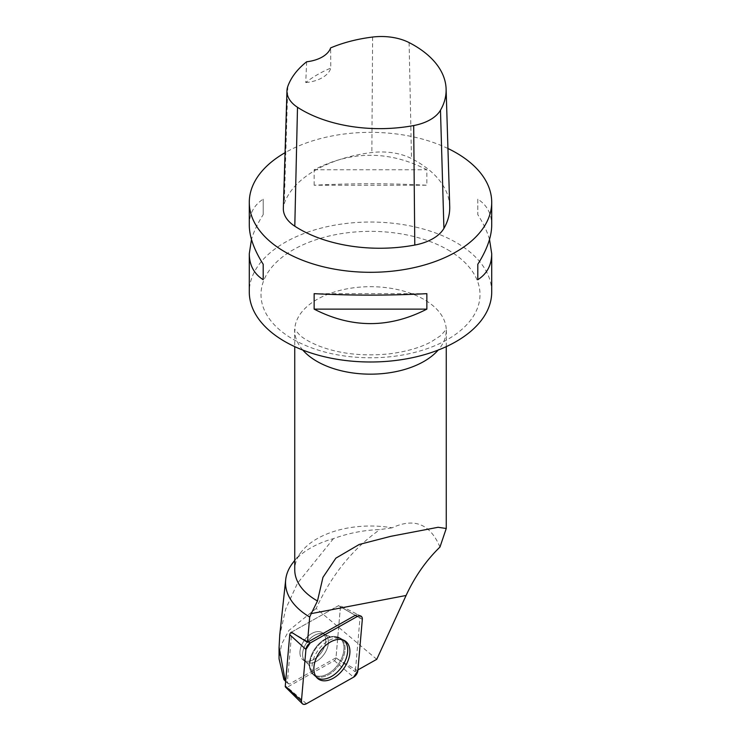 <?xml version="1.0" encoding="UTF-8"?>
<svg xmlns="http://www.w3.org/2000/svg" width="741" height="741" viewBox="0 0 741 741"><rect width="100%" height="100%" fill="white"/><g stroke="black" fill="none" stroke-linecap="round" stroke-linejoin="round"><path stroke-width="0.56" stroke-dasharray="3.71 2.78" d="M303.662 660.324A16.663 10.448 125.7 0 0 321.631 652.126A16.663 10.448 125.7 0 0 322.576 632.897A16.663 10.448 125.7 0 0 304.366 640.354A16.663 10.448 125.7 0 0 303.143 659.981A16.663 10.448 125.7 0 0 303.662 660.324M285.674 681.405L287.313 682.998L291.75 632.008L338.517 605.684A2.325 1.454 -54.3 0 1 339.887 605.527A2.325 1.454 -54.3 0 1 340.443 606.805L335.969 658.184A2.325 1.454 -54.3 0 1 334.321 660.666L287.202 687.203A2.325 1.454 -54.3 0 1 285.6 687.194M360.006 618.05L340.434 606.805A2.325 1.454 125.7 0 0 339.878 605.527L358.653 614.947A5.622 3.529 125.7 0 1 360.006 618.05L355.532 669.419L339.313 660.111L354.948 671.587L357.922 669.92M358.653 614.947A5.622 3.529 125.7 0 0 355.328 615.317L338.517 605.684A2.325 1.454 125.7 0 1 339.878 605.527L360.867 616.058M354.948 671.587A5.622 3.529 125.7 0 0 355.532 669.419M439.969 547.062C430.225 523.933 414.275 517.514 392.1 527.824A75.758 43.738 0 0 0 301.346 551.888A75.758 43.738 0 0 0 294.742 569.746M292.936 562.743A84.965 49.054 0 0 1 333.45 538.624C348.761 533.075 364.257 530.056 379.92 529.574L392.1 527.824M376.752 659.314L316.194 608.454C331.514 575.053 352.753 548.757 379.92 529.574M333.45 538.624L297.419 583.371L285.73 608.945L279.718 635.63M316.194 608.454L288.842 630.517L281.543 644.309L279.107 658.99M491.709 292.019A121.209 69.978 0 0 0 456.206 242.539A121.209 69.978 0 0 0 324.113 227.367A121.209 69.978 0 0 0 249.291 292.019M447.944 148.496A121.209 69.978 0 0 0 285.053 152.692M489.514 239.445C487.245 231.609 483.336 223.337 477.806 214.631L477.806 199.172C486.985 205.044 491.616 213.704 491.709 225.153M249.291 225.153C249.384 213.704 254.015 205.044 263.194 199.172L263.194 214.631C257.664 223.337 253.755 231.609 251.486 239.445M314.138 185.222L314.138 169.754C351.716 150.46 389.284 150.46 426.862 169.754L426.862 185.222C389.284 183.268 351.716 183.268 314.138 185.222L426.862 185.222M449.722 206.48A113.632 65.606 0 0 0 411.505 158.565A45.451 26.241 0 0 0 371.852 152.535A113.632 65.606 0 0 0 284.266 203.506A45.451 26.241 0 0 0 283.34 208.314M306.654 61.772L305.746 82.584A110.659 63.883 180 0 1 330.782 68.107L330.616 47.906M305.746 82.584A30.307 17.497 0 0 0 330.782 68.107M263.194 214.631L263.194 199.172M426.862 293.668L314.138 293.668M477.806 199.172L477.806 214.631M314.138 169.754L426.862 169.754M287.313 682.998L289.231 684.11L335.997 657.776L340.434 606.805L362.321 619.374M291.75 632.008L338.507 605.675L355.328 615.317M299.948 652.525A16.663 10.448 125.7 0 0 303.134 659.981A16.663 10.448 125.7 0 0 321.344 652.525A16.663 10.448 125.7 0 0 322.567 632.897A16.663 10.448 125.7 0 0 308.358 635.935A16.663 10.448 125.7 0 0 299.948 652.525M339.313 660.111L335.997 657.776M316.787 677.617A23.045 14.45 -54.3 0 1 315.805 676.866A23.045 14.45 -54.3 0 1 318.13 650.227A23.045 14.45 -54.3 0 1 342.629 639.483A23.045 14.45 -54.3 0 1 343.648 640.178M289.231 684.11L283.877 679.525M292.89 633.073L308.21 641.854L292.89 633.073M334.321 660.666L353.577 677.191M306.459 703.728L287.202 687.203M357.847 670.753L335.969 658.184M342.629 639.483L339.971 637.918A22.776 14.283 -54.3 0 1 340.008 637.936A22.776 14.283 -54.3 0 1 339.017 665.205A22.776 14.283 -54.3 0 1 313.508 674.894A22.776 14.283 -54.3 0 1 315.786 648.588A22.776 14.283 -54.3 0 1 339.971 637.918L330.727 636.806A22.35 14.014 125.7 0 0 309.46 666.455A22.35 14.014 125.7 0 0 334.043 669.197A22.35 14.014 125.7 0 0 338.998 637.742A22.35 14.014 125.7 0 0 330.727 636.806A22.35 14.014 -54.3 0 1 343.843 650.348A22.35 14.014 -54.3 0 1 326.494 674.542A22.35 14.014 -54.3 0 1 309.46 666.455A22.35 14.014 -54.3 0 1 309.368 664.52A22.35 14.014 -54.3 0 1 330.727 636.806L325.206 634.787A16.663 10.448 -54.3 0 1 324.262 654.016A16.663 10.448 -54.3 0 1 306.292 662.213A16.663 10.448 -54.3 0 1 305.774 661.87A16.663 10.448 -54.3 0 1 306.709 642.642A16.663 10.448 -54.3 0 1 324.678 634.453A16.663 10.448 -54.3 0 1 325.206 634.787A16.663 10.448 125.7 0 0 310.998 637.825A16.663 10.448 125.7 0 0 302.587 654.423A16.663 10.448 125.7 0 0 305.774 661.87A16.663 10.448 125.7 0 0 323.984 654.423A16.663 10.448 125.7 0 0 325.206 634.787L322.567 632.897L325.206 634.787C328.189 636.426 330.097 637.084 330.921 636.769L340.008 637.936A22.776 14.283 125.7 0 0 320.816 642.947A22.776 14.283 125.7 0 0 309.784 665.205A22.776 14.283 125.7 0 0 313.508 674.894A22.776 14.283 125.7 0 0 333.08 671.624A22.776 14.283 125.7 0 0 345.037 648.56A22.776 14.283 125.7 0 0 340.008 637.936L344.76 640.743M302.81 350.067A75.758 43.738 180 0 1 294.742 330.43A75.758 43.738 180 0 1 341.508 290.018A75.758 43.738 180 0 1 424.065 299.503A75.758 43.738 180 0 1 446.258 330.43A75.758 43.738 180 0 1 438.19 350.067M409.106 42.598L411.505 158.565M372.612 37.05L371.852 152.535M287.804 86.401L284.266 203.506M447.925 249.865A109.501 63.217 180 0 1 398.843 355.634A109.501 63.217 180 0 1 264.732 278.208A109.501 63.217 180 0 1 447.925 249.865M315.805 676.866L313.508 674.894L309.46 666.455L313.508 674.894L317.685 678.487M303.143 659.981L305.774 661.87C308.284 664.177 309.525 665.77 309.488 666.65C309.525 665.77 308.284 664.177 305.774 661.87L303.134 659.981M446.258 346.649L446.406 329.273L440.71 335.627L431.438 341.684C420.656 347.529 406.763 351.567 389.747 353.809C363.146 356.56 339.434 353.902 318.611 345.852C310.284 342.407 304.106 338.933 300.059 335.441L294.594 329.273L294.742 346.649M301.346 551.888L294.742 560.409M394.768 535.567L437.412 527.416"/><path stroke-width="1.11" d="M302.3 703.691A6.011 3.77 125.7 0 0 306.459 703.728L353.577 677.191A6.011 3.77 125.7 0 0 357.847 670.753L362.321 619.374A6.011 3.77 125.7 0 0 360.867 616.058A6.011 3.77 125.7 0 0 357.319 616.456L310.192 642.993A6.011 3.77 125.7 0 0 305.931 649.431L301.457 700.81A6.011 3.77 125.7 0 0 302.3 703.691L285.6 687.194A2.325 1.454 -54.3 0 1 285.266 686.073L289.75 634.704A2.325 1.454 -54.3 0 1 291.389 632.212L307.478 642.327L309.701 617.04L311.22 613.622L406.096 595.477L376.752 659.314L357.922 669.92M319.056 679.469A23.267 14.588 125.7 0 0 344.509 667.493A23.267 14.588 125.7 0 0 344.76 640.743A23.267 14.588 125.7 0 0 344.722 640.715A23.267 14.588 125.7 0 0 320.01 651.617A23.267 14.588 125.7 0 0 317.685 678.487A23.267 14.588 125.7 0 0 319.056 679.469M357.319 616.456L355.328 615.317L308.21 641.854A5.622 3.529 125.7 0 0 307.478 642.327M294.742 346.649L294.742 569.746A75.758 43.738 0 0 0 316.935 600.673A75.758 43.738 0 0 0 317.472 600.979L322.956 577.35L335.877 558.149L359.265 544.45L390.924 536.289L438.107 527.286L446.249 528.49L439.969 547.062C426.121 560.465 414.83 576.609 406.096 595.477M294.742 560.409L292.936 562.743A84.965 49.054 0 0 0 285.693 579.731A84.965 49.054 0 0 0 309.701 617.04M317.472 600.979L311.22 613.622M279.718 635.63L279.088 647.078L285.257 680.998L283.877 679.525L279.107 658.99M251.486 239.445L249.291 253.728L249.291 292.019A121.209 69.978 0 0 0 284.794 341.499A121.209 69.978 0 0 0 416.887 356.671A121.209 69.978 0 0 0 491.709 292.019L491.709 253.728L489.514 239.445M285.053 152.692A121.209 69.978 0 0 0 249.291 202.33A121.209 69.978 0 0 0 284.794 251.81A121.209 69.978 0 0 0 416.887 266.982A121.209 69.978 0 0 0 491.709 202.33A121.209 69.978 0 0 0 447.944 148.496M491.709 202.33L491.709 225.153C491.616 236.694 486.985 249.726 477.806 264.25L477.806 279.709C486.985 273.837 491.616 265.176 491.709 253.728M249.291 253.728C249.384 265.176 254.015 273.837 263.194 279.709L263.194 264.25C254.015 249.726 249.384 236.694 249.291 225.153L249.291 202.33M426.862 309.127L426.862 293.668C389.284 295.613 351.716 295.613 314.138 293.668L314.138 309.127C351.716 328.43 389.284 328.43 426.862 309.127L314.138 309.127M286.962 90.828L283.34 208.314A45.451 26.241 0 0 0 294.798 226.2A113.632 65.606 0 0 0 414.793 245.058A45.451 26.241 0 0 0 443.915 228.395A113.632 65.606 0 0 0 449.722 206.48L446.11 88.994A110.02 63.522 0 0 0 409.106 42.598A41.839 24.157 0 0 0 372.612 37.05A110.02 63.522 0 0 0 330.616 47.906A30.307 17.497 0 0 1 306.654 61.772A110.02 63.522 0 0 0 287.804 86.401A41.839 24.157 0 0 0 286.962 90.828A41.839 24.157 0 0 0 297.502 107.288A110.02 63.522 0 0 0 413.682 125.553A41.839 24.157 0 0 0 440.478 110.214A110.02 63.522 0 0 0 446.11 88.994M263.194 279.709L263.194 264.25M477.806 264.25L477.806 279.709M343.648 640.178A23.045 14.45 -54.3 0 1 347.714 650.227A23.045 14.45 -54.3 0 1 336.331 672.958A23.045 14.45 -54.3 0 1 316.787 677.617M353.568 677.2L357.847 670.744L362.321 619.402C362.201 616.077 360.524 615.104 357.292 616.475L310.21 642.984L305.931 649.449L301.457 700.782C301.578 704.107 303.254 705.089 306.487 703.709L353.568 677.2M291.389 632.212L292.89 633.073M308.21 641.854L310.192 642.993M285.266 686.073L301.457 700.81M305.931 649.431L289.75 634.704M438.19 350.067A75.758 43.738 180 0 1 316.935 361.358A75.758 43.738 180 0 1 302.81 350.067M413.682 125.553L414.793 245.058M297.502 107.288L294.798 226.2M440.478 110.214L443.915 228.395M446.258 346.649L446.258 528.49M390.933 536.308L394.768 535.567M437.412 527.416L438.107 527.286M279.061 647.078L279.061 658.99M285.693 579.731L279.681 635.63"/></g></svg>
